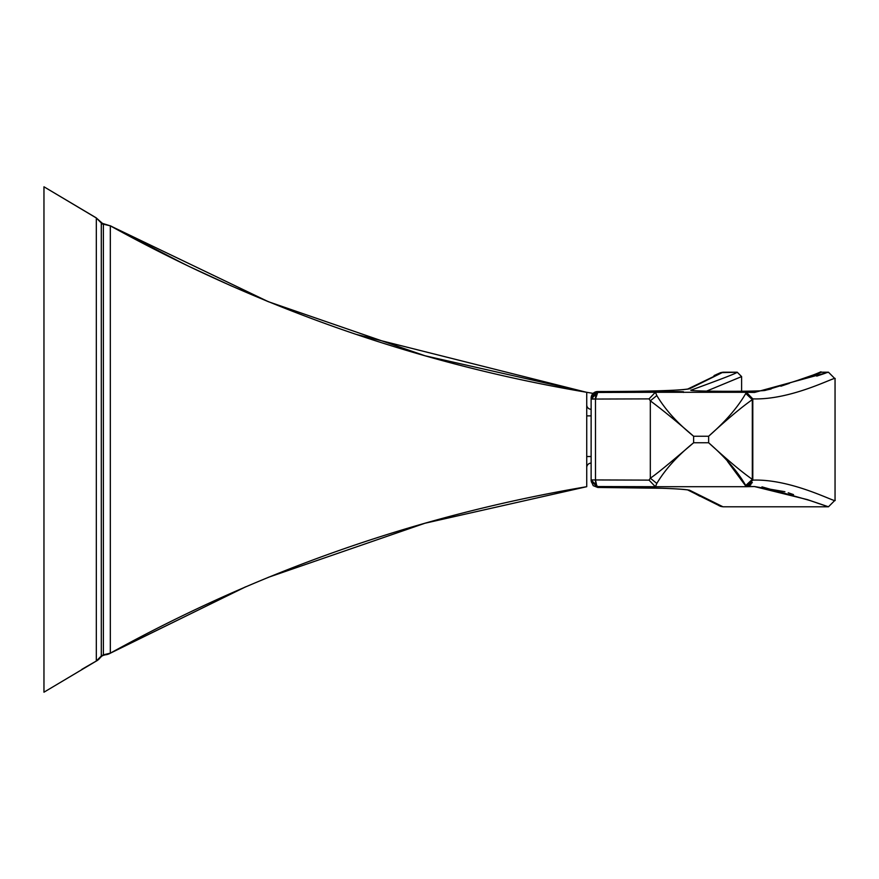 <?xml version="1.0" encoding="UTF-8"?>
<svg xmlns="http://www.w3.org/2000/svg" width="879" height="879" viewBox="0 0 879 879"><rect width="100%" height="100%" fill="white"/><g stroke="black" fill="none" stroke-linecap="round" stroke-linejoin="round"><path stroke-width="1.32" d="M245.23 586.996L110.293 653.218L245.23 586.996M268.15 577.393L424.92 523.258L586.732 486.691L586.732 467.474L586.732 486.691C418.481 515.171 259.679 570.658 110.325 653.163L105.15 654.756L110.314 653.163L110.314 633.111L110.325 653.163L103.381 654.811L103.381 224.189L101.305 223.024L110.325 225.848L101.294 223.024L103.381 224.189L96.316 217.981L101.294 223.024L101.305 656.053L110.325 653.163C259.679 570.658 418.481 515.171 586.732 486.691L586.732 392.309C418.492 363.829 259.679 308.342 110.314 225.848L110.325 653.163L110.314 633.111L110.325 653.163L105.15 654.756L110.314 653.163L110.314 225.848L268.414 301.717L425.062 355.775L586.732 392.309L425.062 355.775L268.414 301.717L425.062 355.775L586.732 392.309L586.732 404.9A4.395 4.395 0 0 0 591.127 409.284A4.395 4.395 0 0 1 586.732 404.889L586.732 392.309L586.732 404.9L586.732 392.309L425.062 355.775L268.403 301.717L230.639 285.609L189.183 266.491L148.331 246.12L110.336 225.76L184.623 264.293M110.325 245.867L110.325 225.848L103.381 224.189L110.325 225.848L110.325 245.867M101.305 240.901L101.305 655.965L96.316 661.03L103.381 654.811L101.305 656.053A13.185 13.185 175.3 0 1 96.294 661.107A13.185 13.185 -4.7 0 0 101.305 656.053L103.381 654.888L103.381 224.189L101.305 223.024L101.305 240.901M356.061 334.361L586.348 392.243M245.966 586.689L111.117 652.723M586.732 486.691L586.732 392.309L586.732 404.9L586.732 392.309L594.094 393.55M110.304 653.251A13.174 13.174 -7.6 0 1 103.381 654.888L101.305 656.053L103.381 654.888M96.316 661.041L93.152 662.843L96.316 661.041A1522.736 1522.736 0.2 0 0 81.857 669.358L96.316 661.03L81.857 669.358A1522.736 1522.736 -179.8 0 1 96.283 661.063A1522.736 1522.736 0.2 0 0 81.857 669.358A1522.736 1522.736 -179.8 0 1 96.283 661.063L43.95 692.202L96.316 661.03L96.316 217.981L43.961 186.787L96.316 217.981M93.152 662.843L95.943 661.25L93.152 662.843M43.961 186.787L43.961 692.212L43.961 186.787L96.327 217.904M43.961 222.442L43.961 506.293L43.961 222.442M43.961 656.558L43.961 671.545M43.961 219.992L43.961 208.18L43.961 219.992M43.961 207.741L43.961 208.378M43.961 209.422L43.961 210.806L43.961 209.422M43.961 214.52L43.961 216.838L43.961 214.52M43.961 670.622L43.961 664.48L43.961 670.622M43.961 662.162L43.961 659.525M591.127 463.123A4.395 4.395 0 0 0 586.732 467.518A4.395 4.395 0 0 1 591.127 463.123L591.127 480.868L597.698 487.449C647.845 487.471 678.456 488.383 689.554 490.196L687.927 489.999M591.127 456.531L586.732 456.531L591.127 456.531M591.127 415.877L586.732 415.877L591.127 415.877M102.414 224.013L103.315 224.189L102.414 224.013M105.139 654.756L104.282 654.811L105.139 654.756M43.961 669.391L43.961 664.7L43.961 669.391M43.961 210.784L43.961 209.554L43.961 210.784M43.961 217.41L43.961 219.475M817.009 502.975L828.457 506.787L722.988 506.787L720.78 506.403L722.988 506.787L689.554 490.196C678.456 488.383 647.845 487.471 597.72 487.449L597.72 486.537L597.72 487.449L593.204 485.658L591.127 480.868L591.127 479.945L595.49 479.945L596.786 485.933L597.61 486.537M718.077 504.59L720.78 506.403M687.235 489.779L689.554 490.196L722.988 506.787L828.457 506.787L807.372 499.613L754.446 486.537L784.914 491.713M591.193 480.868L597.72 487.449L593.204 485.658L591.127 480.868M591.127 399.022L591.127 398.132A6.592 6.582 90 0 1 597.709 391.54L597.632 392.463L597.709 391.54L598.885 391.54C650.01 391.463 680.236 390.551 689.554 388.793L687.246 389.21M764.422 390.463L765.268 390.386C802.428 379.168 821.041 373.114 821.085 372.213L828.457 372.213L754.435 392.463L828.457 372.213L821.085 372.213C821.041 373.114 802.428 379.168 765.268 390.386C759.082 391.781 682.598 391.518 691.509 389.979C721.945 378.882 737.184 372.96 737.217 372.213L722.988 372.213L689.554 388.793C680.236 390.551 650.01 391.463 598.885 391.54L679.258 391.638L683.422 391.737L683.422 392.452L683.422 391.737L681.961 392.287L683.422 391.737L679.258 391.638L679.181 392.287L679.258 391.638L597.72 391.54L593.204 393.342L591.127 398.132L596.039 391.759M591.127 409.284L591.127 399.055L597.72 392.463L604.345 392.463L600.071 392.463M796.934 380.629L818.261 373.234M693.751 390.617L691.509 389.979C682.598 391.518 759.082 391.781 765.268 390.386L764.104 390.54M689.554 388.793L722.988 372.213L720.571 372.663L737.217 372.213L741.612 376.597L706.573 391.111L741.612 376.597L737.217 372.213C737.184 372.96 721.945 378.882 691.509 389.979L693.718 390.595M687.752 389.034L718.066 374.41L720.461 372.707L716.055 374.663M788.232 492.778L793.517 494.602M600.17 486.537L597.72 486.537L591.127 479.945L591.127 399.055L595.479 399.055L595.49 479.945A6.592 2.241 90 0 0 596.786 485.933A6.592 2.241 90 0 0 597.72 486.537L655.371 486.713L649.054 480.121L595.49 479.945L649.054 480.121L650.317 478.165L650.317 400.835L649.054 398.879L595.479 399.055L595.49 479.945L591.127 479.945M596.039 486.318L595.259 486.054M591.6 482.395L591.38 481.736M597.72 486.537L655.415 486.713M655.415 392.287L597.72 392.463L595.479 399.055L591.138 398.648M595.479 399.055L649.054 398.879L655.371 392.287L649.054 398.879L650.317 400.835L656.811 395.55L655.448 392.287L597.72 392.463A6.592 2.241 90 0 0 595.479 399.055M754.413 392.463L746.414 392.287L752.798 398.868C792.682 400.275 837.83 374.959 835.05 378.794L828.457 372.213L835.05 378.794L835.05 500.206C837.83 504.03 792.682 478.714 752.798 480.121L752.314 479.374L745.755 485.494C737.69 471.529 725.318 457.278 708.639 442.763L708.639 436.237C725.318 421.711 737.69 407.471 745.755 393.495L746.249 392.287L655.448 392.287L656.811 395.55C665.227 409.647 677.489 423.217 693.619 436.237L708.639 436.237C734.569 412.57 745.128 404.79 752.314 399.626L745.755 393.495C737.69 407.471 725.318 421.711 708.639 436.237L693.619 436.237C676.962 421.722 662.524 409.922 650.317 400.835L650.317 478.165L649.054 480.121L655.371 486.713L746.414 486.702L752.798 480.121C792.682 478.714 837.83 504.03 835.05 500.206L835.05 378.794C837.83 374.959 792.682 400.275 752.798 398.868L746.414 392.287L745.755 393.495L752.314 399.626L752.798 398.868L752.798 480.121L746.414 486.702L753.71 486.537M835.05 500.206L828.457 506.787L809.988 500.547L761.961 486.856M816.712 376.124L825.535 373.157M754.435 392.463L746.579 392.298M745.755 485.494L727.581 461.475L746.249 486.713L745.755 485.494L752.314 479.374L752.314 399.626C745.128 404.79 734.569 412.57 708.639 436.237L708.639 442.763L693.619 442.763C677.5 455.783 665.227 469.342 656.811 483.439L655.448 486.713L656.811 483.439L650.317 478.165L656.811 483.439C665.227 469.342 677.5 455.783 693.619 442.763C669.82 463.156 655.382 474.957 650.317 478.165C655.382 474.957 669.82 463.156 693.619 442.763L693.619 436.237C677.489 423.217 665.227 409.647 656.811 395.55L650.317 400.835C662.524 409.922 676.962 421.722 693.619 436.237L693.619 442.763L708.639 442.763C734.317 466.2 745.029 474.155 752.314 479.374C745.029 474.155 734.317 466.2 708.639 442.763C725.318 457.278 737.69 471.529 745.755 485.494M752.347 482.549L747.754 486.537M748.633 486.263L750.886 484.779M746.579 486.702L754.435 486.537L807.361 499.613L828.457 506.787M597.313 392.473L597.72 392.463A6.592 6.592 179.9 0 0 591.127 399.055L591.875 396.011L591.171 398.308M597.423 392.463L593.578 393.924M594.248 393.451L595.654 392.792L594.248 393.451M597.72 392.463L604.258 392.463M591.138 398.67L591.127 470.221M687.752 489.966L692.927 492.46M694.157 493.108L699.838 496.195M718.857 505.59L720.461 506.282L718.055 504.579M687.51 489.856L720.461 506.282M687.982 490.01C688.279 490.185 689.114 489.262 662.337 488.274L597.709 487.46M687.982 388.979C678.072 390.595 647.977 391.452 597.709 391.54L593.105 393.44L591.138 398.725M771.125 388.99L764.444 390.452C822.513 373.795 821.085 370.564 821.096 372.213M780.882 386.211L789.364 383.332M741.612 376.608L741.612 391.243M714.045 375.597L715.341 374.992M600.994 391.54L605.005 391.529M608.653 391.507L612.696 391.485M624.288 391.408L626.474 391.386M627.958 391.375L630.88 391.342M634.924 391.298L654.437 390.946M656.503 390.891L673.71 390.276M676.687 390.111L680.159 389.88M683.104 389.639L685.235 389.419M686.796 389.199L687.664 389.056M654.459 488.054L644.428 487.845M634.913 487.702L633.66 487.691M629.353 487.636L625.738 487.603M612.421 487.504L610.378 487.493M604.071 487.471L599.841 487.46M746.414 392.287L655.371 392.287M655.371 486.713L746.414 486.702"/></g></svg>
